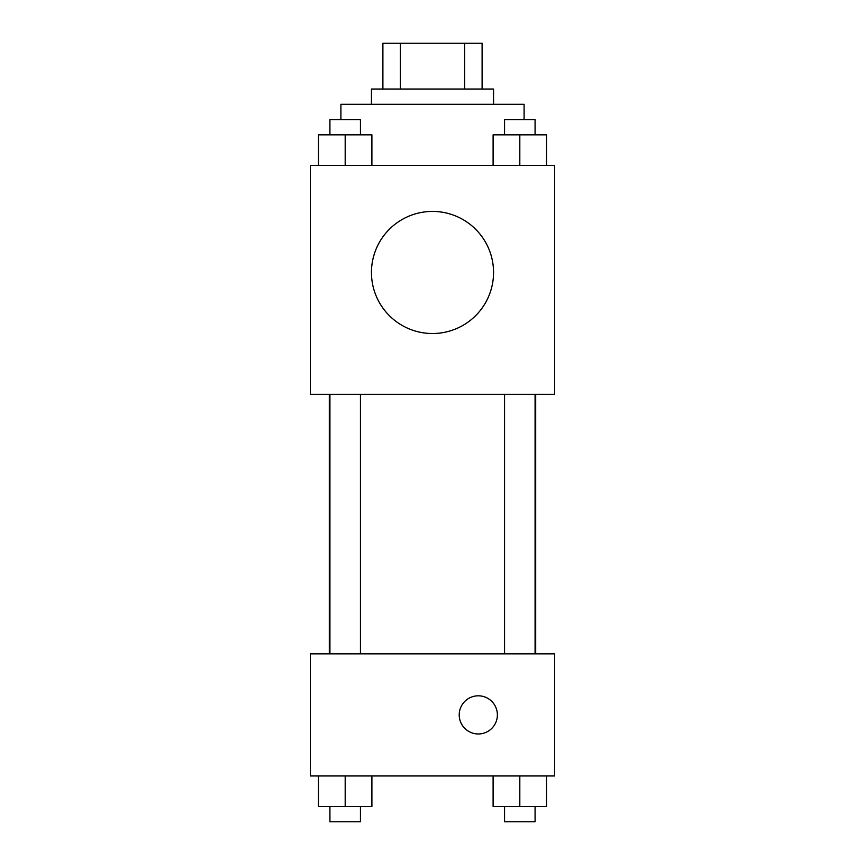 <?xml version="1.0" encoding="UTF-8"?>
<svg xmlns="http://www.w3.org/2000/svg" width="865" height="865" viewBox="0 0 865 865"><rect width="100%" height="100%" fill="white"/><g stroke="black" fill="none" stroke-linecap="round" stroke-linejoin="round"><path stroke-width="1.3" d="M400.376 89.041L400.376 43.25L382.892 43.25L382.892 89.041L382.892 43.25M400.376 43.25L482.108 43.25L482.108 89.041M464.624 89.041L464.624 43.25M371.442 104.308L371.442 89.041L493.558 89.041L493.558 104.308M524.093 119.575L524.093 104.308L340.907 104.308L340.907 119.575M310.384 165.366L554.616 165.366L554.616 394.343L310.384 394.343L310.384 165.366M432.5 333.522A61.058 61.058 0 0 1 379.627 241.94A61.058 61.058 0 0 1 485.373 241.94A61.058 61.058 0 0 1 432.5 333.522M310.384 653.843L554.616 653.843L554.616 775.959L310.384 775.959L310.384 653.843M478.291 733.974A19.084 19.084 0 0 1 461.769 705.353A19.084 19.084 0 0 1 494.823 705.353A19.084 19.084 0 0 1 478.291 733.974M493.104 775.959L493.104 806.483L546.529 806.483L546.529 775.959L546.529 806.483M519.811 806.483L519.811 775.959M535.078 806.483L535.078 821.75L504.555 821.75L504.555 806.483M318.471 775.959L318.471 806.483L371.896 806.483L371.896 775.959L371.896 806.483M345.189 806.483L345.189 775.959M360.446 806.483L360.446 821.75L329.922 821.75L329.922 806.483M493.104 165.366L493.104 134.843L546.529 134.843L546.529 165.366L546.529 134.843M519.811 165.366L519.811 134.843M535.078 134.843L535.078 119.575L504.555 119.575L504.555 134.843M318.471 165.366L318.471 134.843L371.896 134.843L371.896 165.366L371.896 134.843M345.189 165.366L345.189 134.843M360.446 134.843L360.446 119.575L329.922 119.575L329.922 134.843M535.695 653.843L535.695 394.343M329.305 653.843L329.305 394.343M504.555 394.343L504.555 653.843M535.078 394.343L535.078 653.843M360.446 653.843L360.446 394.343M329.922 653.843L329.922 394.343"/></g></svg>
